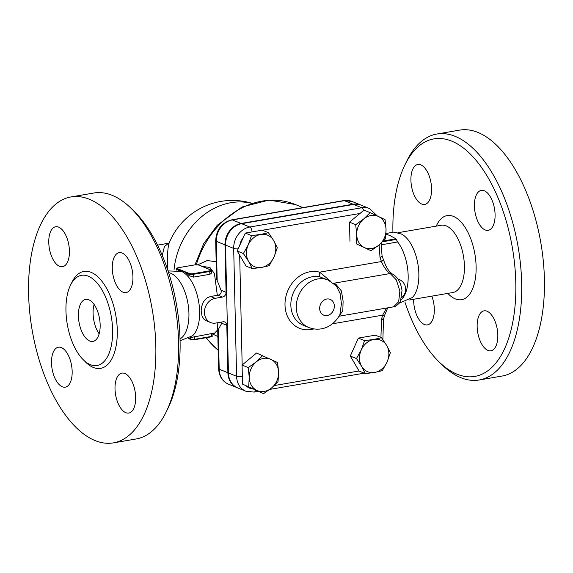 <?xml version="1.0" encoding="UTF-8"?>
<svg xmlns="http://www.w3.org/2000/svg" width="573" height="573" viewBox="0 0 573 573"><rect width="100%" height="100%" fill="white"/><g stroke="black" fill="none" stroke-linecap="round" stroke-linejoin="round"><path stroke-width="0.86" d="M94.094 304.449A21.33 10.414 -99.8 0 0 99.15 333.844M100.153 324.841A21.33 10.414 80.2 0 1 92.898 341.429A21.33 10.414 80.2 0 1 79.017 322.176A21.33 10.414 80.2 0 1 85.671 299.385A21.33 10.414 80.2 0 1 100.153 324.841M166.091 412.145L168.011 408.227A120.516 58.847 -99.8 0 0 180.065 340.419A120.516 58.847 -99.8 0 0 134.161 211.337L131.038 208.286A124.785 60.931 80.2 0 1 178.568 341.938A124.785 60.931 80.2 0 1 166.091 412.145A124.785 60.931 80.2 0 1 136.116 438.975L113.361 442.886A124.785 60.931 80.2 0 1 32.174 330.227A124.785 60.931 80.2 0 1 71.073 196.926A124.785 60.931 80.2 0 1 155.82 345.848A124.785 60.931 80.2 0 1 113.361 442.886M180.029 338.93A34.129 16.667 -99.8 0 0 188.932 313.359A34.129 16.667 -99.8 0 0 168.627 272.641M71.073 196.926L93.822 193.015A124.785 60.931 80.2 0 1 131.038 208.286M112.609 329.919A45.754 22.34 -99.8 0 0 81.538 275.312A45.754 22.34 -99.8 0 0 67.263 324.182A45.754 22.34 -99.8 0 0 97.03 365.502A45.754 22.34 -99.8 0 0 112.609 329.919M69.433 250.938A20.263 9.891 -99.8 0 0 55.674 226.75A20.263 9.891 -99.8 0 0 48.949 245.437A20.263 9.891 -99.8 0 0 59.549 266.316A20.263 9.891 -99.8 0 0 62.536 266.696A20.263 9.891 -99.8 0 0 69.433 250.938M72.162 371.397A20.263 9.891 -99.8 0 0 58.403 347.217A20.263 9.891 -99.8 0 0 52.086 368.854A20.263 9.891 -99.8 0 0 65.265 387.155A20.263 9.891 -99.8 0 0 72.162 371.397M135.665 397.297A20.263 9.891 -99.8 0 0 124.893 373.496A20.263 9.891 -99.8 0 0 121.906 373.116A20.263 9.891 -99.8 0 0 115.588 394.754A20.263 9.891 -99.8 0 0 128.767 413.061A20.263 9.891 -99.8 0 0 135.665 397.297M132.936 276.838A20.263 9.891 -99.8 0 0 119.177 252.65A20.263 9.891 -99.8 0 0 112.272 268.408A20.263 9.891 -99.8 0 0 126.031 292.595A20.263 9.891 -99.8 0 0 132.936 276.838M356.141 243.733L371.032 250.738L356.141 243.733L356.7 234.522A17.061 14.246 112.2 0 0 364.364 247.55A17.061 14.246 112.2 0 0 379.04 245.029L371.032 250.738M385.493 238.683L379.04 245.029A17.061 14.246 112.2 0 0 386.052 229.479A17.061 14.246 112.2 0 0 378.388 216.451L385.056 219.631L386.052 229.479L385.493 238.683M363.712 218.972A17.061 14.246 112.2 0 0 356.7 234.522L355.704 224.68L363.712 218.972L370.165 212.633L378.388 216.451A17.061 14.246 112.2 0 0 363.712 218.972M377.328 215.949L369.435 208.543L361.284 205.22A19.196 16.03 112.2 0 0 353.613 204.432L241.62 223.692A19.196 16.03 112.2 0 0 225.533 245.094L228.434 372.966A19.196 16.03 112.2 0 0 237.695 387.9L245.846 391.223L254.147 392.09A4.269 2.084 80.2 0 0 255.479 390.234M349.96 241.212L349.523 222.159L363.984 210.112L370.165 212.633M252.235 268.601L246.053 266.08L237.208 251.031L243.389 253.553L248.216 244.893A17.061 14.246 112.2 0 0 248.589 261.395A17.061 14.246 112.2 0 0 261.489 267.455A17.061 14.246 112.2 0 0 274.009 257.026A17.061 14.246 112.2 0 0 273.636 240.524A17.061 14.246 112.2 0 0 260.736 234.457L268.436 232.688L273.636 240.524L277.282 247.729L274.009 257.026L269.181 265.686L261.489 267.455L252.235 268.601L248.589 261.395L243.389 253.553M263.58 393.658L256.912 390.471A17.061 14.246 112.2 0 0 271.588 387.95L263.58 393.658L242.508 384.132L242.071 365.08L256.532 353.032L277.604 362.551L278.6 372.4L278.041 381.604L271.588 387.95A17.061 14.246 112.2 0 0 278.6 372.4A17.061 14.246 112.2 0 0 270.936 359.371A17.061 14.246 112.2 0 0 256.26 361.892L262.713 355.554M365.316 373.603L361.663 366.398L356.463 358.562L361.291 349.895L364.564 340.606L373.818 339.46A17.061 14.246 112.2 0 0 361.291 349.895A17.061 14.246 112.2 0 0 361.663 366.398A17.061 14.246 112.2 0 0 374.563 372.464A17.061 14.246 112.2 0 0 387.09 362.029A17.061 14.246 112.2 0 0 386.711 345.526L390.356 352.732L387.09 362.029L382.263 370.688L374.563 372.464L365.316 373.603L359.135 371.082L350.282 356.041L358.383 338.084L375.329 335.169L381.511 337.69L386.711 345.526A17.061 14.246 112.2 0 0 373.818 339.46L381.511 337.69M260.736 234.457A17.061 14.246 112.2 0 0 248.216 244.893L251.49 235.596L260.736 234.457M392.92 232.058A120.516 58.847 80.2 0 1 404.989 164.773A120.516 58.847 80.2 0 1 484.414 171.699A120.516 58.847 80.2 0 1 511.395 328.608A120.516 58.847 80.2 0 1 438.839 361.663A120.516 58.847 80.2 0 1 404.996 302.272M487.924 350.411A20.263 9.891 80.2 0 1 477.33 329.539A20.263 9.891 80.2 0 1 484.049 310.845A20.263 9.891 80.2 0 1 497.235 329.146A20.263 9.891 80.2 0 1 490.918 350.791A20.263 9.891 80.2 0 1 487.924 350.411M431.834 296.141A20.263 9.891 80.2 0 1 427.408 324.891A20.263 9.891 80.2 0 1 413.649 300.703A20.263 9.891 80.2 0 1 413.642 299.271M420.797 164.859A20.263 9.891 80.2 0 1 431.397 185.738A20.263 9.891 80.2 0 1 424.679 204.425A20.263 9.891 80.2 0 1 411.493 186.132A20.263 9.891 80.2 0 1 417.81 164.487A20.263 9.891 80.2 0 1 420.797 164.859M495.079 214.567A20.263 9.891 80.2 0 1 488.175 230.332A20.263 9.891 80.2 0 1 474.996 212.024A20.263 9.891 80.2 0 1 481.32 190.386A20.263 9.891 80.2 0 1 495.079 214.567M399.102 303.246L412.445 297.444A34.129 16.667 -99.8 0 0 418.856 273.83A34.129 16.667 -99.8 0 0 401.558 234.113L393.873 232.072L385.994 233.519M438.839 361.663L441.962 364.715A124.785 60.931 -99.8 0 0 479.178 379.985A124.785 60.931 -99.8 0 0 518.078 246.684A124.785 60.931 -99.8 0 0 436.884 134.025A124.785 60.931 -99.8 0 0 406.909 160.855L404.989 164.773M479.178 379.985L501.927 376.074A124.785 60.931 -99.8 0 0 540.826 242.773A124.785 60.931 -99.8 0 0 459.639 130.114L436.884 134.025M237.208 251.031L245.301 233.075L262.255 230.167L268.436 232.688M245.301 233.075L251.49 235.596M168.061 270.907L181.512 271.444A34.129 16.667 80.2 0 1 199.626 311.526A34.129 16.667 80.2 0 1 192.571 335.757L180.072 340.756M400.849 300.13A34.129 16.667 -99.8 0 0 408.162 275.67A34.129 16.667 -99.8 0 0 397.662 241.949L395.914 238.812L390.02 235.575L385.958 234.135M167.674 269.74C167.201 256.511 167.66 247.694 169.064 243.274L169.286 242.823L168.405 243.281L164.444 246.619L162.252 255.365M339.173 316.002L342.819 310.638L343.105 301.19L341.408 290.941L335.85 284.229A4.269 2.808 -61.3 0 1 334.775 284.315M336.279 285.812L340.197 293.684L341.408 303.79L339.896 314.649C332.254 328.594 318.939 331.595 308.632 327.427A25.599 21.366 112.2 0 1 298.519 295.654A25.599 21.366 112.2 0 1 327.971 280.025L336.279 285.812M335.85 284.229L333.178 282.99M330.936 281.493L319.619 272.168A4.269 2.335 -74.6 0 0 320.515 277.124L327.971 280.025M217.89 322.699L217.181 330.377L214.259 333.55M212.905 334.174L217.862 336.509M221.952 321.997L221.78 323.251L217.726 330.535L218.592 368.661C219.173 376.375 222.46 381.532 228.448 384.132A19.196 16.03 -67.8 0 1 219.187 369.191A4.269 1.082 178.7 0 1 218.592 368.661M216.171 261.804L207.276 260.507L197.807 264.798M202.104 266.381L209.904 267.448L214.438 273.5L217.332 295.317L210.62 296.477L207.319 297.738L204.418 300.431L202.885 302.974L201.553 306.999L201.159 310.831L202.033 316.067L203.759 318.989L206.344 320.816L210.599 322.549A12.799 10.686 -67.8 0 1 204.668 309.592A12.799 10.686 -67.8 0 1 215.147 298.325L222.489 297.058A4.269 3.56 112.2 0 0 226.063 292.302L224.988 244.872A19.196 16.03 -67.8 0 1 241.075 223.47L353.068 204.21A19.196 16.03 -67.8 0 1 360.739 204.998A19.196 16.03 -67.8 0 1 361.011 205.113M217.196 281.221L216.286 241.319A4.269 1.082 -1.3 0 1 215.692 240.789L216.558 278.915L221.028 290.253C221.622 292.91 220.605 294.565 217.969 295.217L217.332 295.317M209.962 274.281L209.618 270.843L193.108 273.686L193.388 274.309L209.904 271.473A3.202 0.817 -1.3 0 0 211.466 270.735L211.494 273.092L209.962 274.281L193.452 277.124L189.04 275.613A34.129 16.667 -99.8 0 0 186.089 272.927A34.129 16.667 -99.8 0 0 183.016 271.165A34.129 16.667 -99.8 0 0 179.965 270.435A34.129 16.667 -99.8 0 0 178.475 270.456M203.257 266.825A34.129 16.667 80.2 0 1 204.153 267.061A34.129 16.667 80.2 0 1 205.034 267.376A34.129 16.667 80.2 0 1 206.244 267.956L207.849 268.73A0.53 0.444 112.2 0 0 207.634 268.708L210.549 269.897A2.664 0.68 178.7 0 1 209.618 270.843M190.035 337.698A34.129 16.667 -99.8 0 0 190.451 337.59L211.308 333.629C212.905 333.436 213.292 333.493 212.461 333.808M248.689 386.653L249.248 377.442A17.061 14.246 112.2 0 0 256.912 390.471L242.508 384.132M248.252 367.601L256.26 361.892A17.061 14.246 112.2 0 0 249.248 377.442L248.252 367.601L242.071 365.08M349.523 222.159L355.704 224.68M350.282 356.041L356.463 358.562M358.383 338.084L364.564 340.606M237.423 387.785A19.196 16.03 -67.8 0 1 237.15 387.677A19.196 16.03 -67.8 0 1 227.889 372.744L226.808 325.306A4.269 3.56 112.2 0 0 224.752 321.983A4.269 3.56 112.2 0 0 223.047 321.811L215.713 323.072A12.799 10.686 -67.8 0 1 210.599 322.549M386.539 308.045L382.635 315.171A4.269 0.365 14.6 0 0 384.59 315.358L387.735 307.844M333.543 283.277A4.269 3.56 -67.8 0 0 333.73 283.248L390.163 273.543L396.272 279.796L399.875 290.977L398.665 301.763L393.493 306.849C394.41 307.622 400.477 302.902 400.577 300.761L402.01 290.532C400.856 282.245 397.469 276.637 391.868 273.722A4.269 3.56 112.2 0 0 390.163 273.543C386.904 271.437 383.989 267.433 381.417 261.546L319.619 272.168A29.86 24.933 112.2 0 0 285.161 301.004A29.86 24.933 112.2 0 0 313.99 328.888M382.026 255.809L383.287 259.297A4.269 1.69 161.4 0 1 381.417 261.546A87.454 73.015 -67.8 0 0 380.014 257.7L382.062 255.959L381.145 243.181M382.886 339.617L383.495 319.247L384.59 315.358M382.9 318.81C383.996 319.34 383.502 319.555 381.417 319.462A720.97 601.901 -67.8 0 1 380.916 337.447M169.064 243.274L169.064 243.267A68.259 68.259 0 0 1 251.647 203.2M193.108 273.686A2.664 0.68 178.7 0 1 189.455 273.522L186.54 272.333A0.53 0.444 112.2 0 0 186.089 272.927L189.004 274.116A3.202 0.817 -1.3 0 0 193.388 274.309L193.452 277.124M208.013 268.866A0.53 0.444 112.2 0 0 207.849 268.73L210.764 269.919A0.53 0.444 112.2 0 0 210.549 269.897M186.54 272.333L177.494 268.644A0.53 0.444 112.2 0 0 177.05 269.238L179.965 270.435A0.53 0.444 -67.8 0 1 180.409 269.84M198.974 265.177A0.53 0.444 112.2 0 0 198.595 265.02L207.634 268.708M201.51 266.209A0.53 0.444 -67.8 0 1 201.882 266.352M397.662 241.949L381.274 244.829M84.625 361.04A49.163 24.009 -99.8 0 0 117.279 330.127A49.163 24.009 -99.8 0 0 98.95 277.862A49.163 24.009 -99.8 0 0 71.324 283.664M252.041 231.922A4.269 2.084 -99.8 0 0 249.771 227.015A19.196 16.03 112.2 0 0 233.684 248.417L236.585 376.289A19.196 16.03 112.2 0 0 245.846 391.223M238.203 248.832A4.269 1.082 178.7 0 1 233.684 248.417L225.533 245.094M239.793 245.287A14.934 12.463 -67.8 0 1 243.324 237.473M241.62 223.692L249.771 227.015L361.764 207.763A19.196 16.03 112.2 0 1 369.435 208.543M228.434 372.966L236.585 376.289A4.269 1.082 178.7 0 0 242.336 376.561M242.164 365.001L239.679 255.236M379.111 244.965A720.97 601.901 -67.8 0 1 380.014 257.7M262.441 230.239L359.944 213.471M359.078 370.982L274.259 385.565M332.519 323.788L382.635 315.171A87.454 73.015 -67.8 0 1 381.417 319.462M447.828 293.39A42.66 20.829 -99.8 0 0 474.415 283.32A42.66 20.829 -99.8 0 0 464.689 226.736A42.66 20.829 -99.8 0 0 436.261 226.12M397.906 232.717L441.239 225.268A34.129 16.667 80.2 0 1 464.424 265.994A34.129 16.667 80.2 0 1 452.806 292.538L409.473 299.987M353.613 204.432L361.764 207.763A4.269 2.084 -99.8 0 1 363.64 210.398M395.914 238.812L383.401 240.968M334.338 306.011A8.531 7.12 -67.8 0 1 323.494 315.05A8.531 7.12 -67.8 0 1 323.172 300.761A8.531 7.12 -67.8 0 1 334.338 306.011M308.632 327.427L303.196 325.213A25.599 21.366 -67.8 0 1 292.624 294.629A25.599 21.366 -67.8 0 1 320.515 277.124M221.028 290.253L226.063 292.302M241.075 223.47L232.38 219.917L344.366 200.665A4.269 2.084 80.2 0 0 343.743 200.586L231.75 219.839A4.269 2.084 80.2 0 1 232.38 219.917A19.196 16.03 -67.8 0 0 216.286 241.319L224.988 244.872M217.969 295.217L222.489 297.058M210.62 296.477L215.147 298.325M252.636 388.895A14.934 12.463 -67.8 0 1 246.154 385.844M196.338 264.719A83.192 69.448 -67.8 0 1 295.36 204.525L302.909 207.605M218.177 350.167A83.192 69.448 -67.8 0 1 206.323 337.69M174.027 269.933A68.259 56.985 -67.8 0 1 251.368 203.286M194.799 336.466L194.605 339.682A2.664 0.68 -1.3 0 1 190.952 339.524A0.53 0.444 112.2 0 1 190.737 339.502L194.684 339.696L211.193 336.852L211.373 336.437L194.863 339.28A3.202 0.817 178.7 0 1 190.48 339.087A0.53 0.444 112.2 0 0 190.737 339.502L188.51 338.593M194.756 339.66L211.193 336.852L212.941 335.699A3.202 0.817 178.7 0 1 211.373 336.437L211.308 333.629M190.451 337.59L190.48 339.087L188.839 338.414M189.455 273.522A0.53 0.444 112.2 0 0 189.004 274.116L189.04 275.613M177.494 268.644A2.664 0.68 178.7 0 1 178.425 267.698L178.275 267.727M194.791 264.884L178.346 267.691C176.978 267.963 176.391 268.35 176.599 268.837A3.202 0.817 -1.3 0 0 177.05 269.238L177.071 270.177M295.36 204.525L268.938 200.07L242.021 207.003L217.217 225.282L203.73 243.625L194.942 264.862A2.664 0.68 178.7 0 1 198.595 265.02M178.425 267.698L194.942 264.862M382.599 241.777L396.33 239.421M397.06 240.782L397.089 242.107M353.068 204.21L344.366 200.665A19.196 16.03 -67.8 0 1 352.044 201.452L360.739 204.998M227.889 372.744L219.187 369.191L218.284 329.296M221.78 323.251L226.808 325.306M168.405 243.281L157.582 245.144M212.898 333.787L214.589 333.479M205.929 337.762L218.177 350.296M401.63 297.645A10.665 10.665 0 0 0 397.841 278.994M383.287 259.297C385.894 266.309 386.711 267.605 389.124 271.136L391.868 273.722M364.235 373.166L269.761 389.404M258.086 391.416L254.147 392.09M339.058 316.21L393.493 306.849M212.898 333.593L212.941 335.699M210.764 269.919L211.466 270.735M204.153 267.061L198.802 265.041L194.863 264.848M176.599 268.837L176.627 270.112M343.743 200.586L352.044 201.452M215.692 240.789C216.308 229.651 221.658 222.668 231.75 219.839M228.448 384.132L237.15 387.677"/></g></svg>
